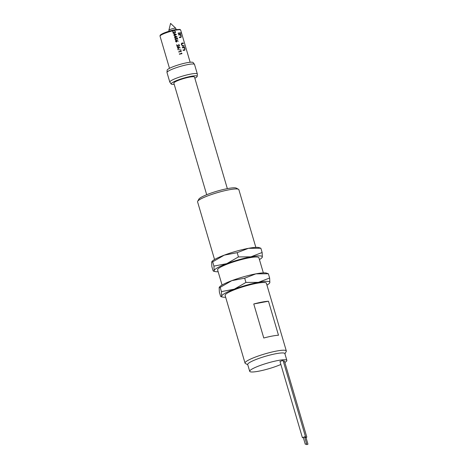 <?xml version="1.0" encoding="UTF-8"?>
<svg xmlns="http://www.w3.org/2000/svg" width="468" height="468" viewBox="0 0 468 468"><rect width="100%" height="100%" fill="white"/><g stroke="black" fill="none" stroke-linecap="round" stroke-linejoin="round"><path stroke-width="0.7" d="M306.92 444.594L307.967 444.196L306.92 444.594M304.832 437.633L305.967 437.393L307.967 444.196M304.791 437.492L306.827 437.135L306.025 437.598M283.234 361.062L284.404 360.963L306.827 437.135M305.604 444.22L306.651 443.822L305.604 444.22M305.276 444.226L303.276 437.422L304.323 437.018L304.65 437.018L306.651 443.822M303.334 437.627L302.416 437.674L304.779 436.773L305.51 436.761L304.715 437.223M302.416 437.674L279.993 361.495L282.356 360.594L283.093 360.588L305.51 436.761M169.135 31.18L168.878 30.303A3.586 0.538 -16.4 0 1 168.878 30.256A3.586 0.538 -16.4 0 1 174.125 28.296A3.586 0.538 -16.4 0 1 175.728 28.238A3.586 0.538 -16.4 0 1 175.757 28.279L176.114 29.496M183.573 50.363L184.679 49.754L184.825 48.877L183.936 47.718L183.316 47.707A10.758 1.609 163.6 0 0 182.438 47.818L182.304 47.356A10.758 1.609 -16.4 0 1 184.521 47.163L184.655 47.625A10.758 1.609 163.6 0 0 184.304 47.631L185.071 48.935L184.421 50.269A10.758 1.609 163.6 0 0 183.204 50.409L183.064 49.947A10.758 1.609 -16.4 0 1 184.193 49.813L183.409 50.462M184.913 50.152L184.421 50.269M181.496 44.764C181.256 43.641 181.531 43.074 182.321 43.05A10.758 1.609 -16.4 0 1 183.298 43.009L183.433 43.471A10.758 1.609 163.6 0 0 182.491 43.512L181.976 43.629L181.806 44.729L182.555 45.688L183.134 45.706A10.758 1.609 -16.4 0 1 184.076 45.665L184.211 46.121A10.758 1.609 163.6 0 0 183.216 46.168L181.496 44.764M181.777 43.202L182.321 43.05L181.49 43.512M182.491 43.512L181.988 43.623M180.759 33.152L180.812 32.766L181.087 33.187L180.753 32.801M178.244 33.561L178.109 33.099A10.758 1.609 -16.4 0 1 180.326 32.912L180.461 33.374A10.758 1.609 163.6 0 0 178.244 33.561M179.806 37.551L180.911 36.943L181.052 36.071L180.162 34.907L179.548 34.895A10.758 1.609 163.6 0 0 178.671 35.006L178.53 34.544A10.758 1.609 -16.4 0 1 180.747 34.351L180.882 34.813A10.758 1.609 163.6 0 0 180.537 34.819L181.303 36.124L180.648 37.458A10.758 1.609 163.6 0 0 179.431 37.604L179.297 37.142A10.758 1.609 -16.4 0 1 180.426 37.001L179.642 37.651M181.145 37.341L180.648 37.458M194.846 78.232A13.566 2.03 163.6 0 0 195.255 78.01A13.566 2.03 163.6 0 0 197.198 76.366A13.566 2.03 163.6 0 0 187.797 77.015A13.566 2.03 163.6 0 0 173.09 82.157A13.566 2.03 163.6 0 0 171.212 84.018A13.566 2.03 163.6 0 0 174.201 84.31M171.212 84.018L169.861 82.204A14.35 2.147 -16.4 0 1 169.808 82.093A14.35 2.147 -16.4 0 1 171.85 80.239A14.35 2.147 -16.4 0 1 187.042 74.886A14.35 2.147 -16.4 0 1 197.338 73.991A14.35 2.147 -16.4 0 1 197.35 74.114L197.198 76.366M166.994 72.446L167.146 70.194A13.566 2.03 -16.4 0 1 169.083 68.55A13.566 2.03 -16.4 0 1 183.099 63.578A13.566 2.03 -16.4 0 1 193.126 62.542L194.477 64.362A14.35 2.147 163.6 0 0 183.865 65.45A14.35 2.147 163.6 0 0 169.042 70.709A14.35 2.147 163.6 0 0 166.994 72.446A14.35 2.147 163.6 0 0 167.006 72.569L169.808 82.093M227.343 188.645L194.495 77.044A10.758 1.609 163.6 0 0 189.599 77.103A10.758 1.609 163.6 0 0 178.94 80.145A10.758 1.609 163.6 0 0 173.85 83.123L206.692 194.723M255.838 247.361L238.861 189.68A21.522 3.217 163.6 0 0 238.487 189.283A21.522 3.217 163.6 0 0 229.068 189.786A21.522 3.217 163.6 0 0 197.671 201.293A21.522 3.217 163.6 0 0 197.572 201.831L214.549 259.512M197.671 201.293L198.882 199.134A19.726 2.948 -16.4 0 1 227.664 188.581A19.726 2.948 -16.4 0 1 236.299 188.118L238.487 189.283M222.06 285.03L217.597 269.878A21.522 3.217 -16.4 0 1 227.781 263.917A21.522 3.217 -16.4 0 1 249.093 257.833A21.522 3.217 -16.4 0 1 258.886 257.722L263.349 272.879M249.701 371.335L247.701 364.531A19.369 2.896 -16.4 0 1 256.862 359.167A19.369 2.896 -16.4 0 1 276.05 353.691A19.369 2.896 -16.4 0 1 284.86 353.592L286.861 360.395A19.369 2.896 163.6 0 0 278.05 360.495A19.369 2.896 163.6 0 0 258.863 365.97A19.369 2.896 163.6 0 0 249.701 371.335A19.369 2.896 163.6 0 0 258.517 371.235A19.369 2.896 163.6 0 0 280.87 364.473M247.759 364.742L245.407 363.496A21.522 3.217 -16.4 0 1 245.033 363.098A21.522 3.217 -16.4 0 1 255.218 357.137A21.522 3.217 -16.4 0 1 276.529 351.053A21.522 3.217 -16.4 0 1 286.322 350.941A21.522 3.217 -16.4 0 1 286.223 351.48L284.924 353.802M284.854 362.478A19.369 2.896 163.6 0 0 286.861 360.395M286.322 350.941L266.397 283.239A21.522 3.217 163.6 0 0 256.604 283.345A21.522 3.217 163.6 0 0 235.287 289.429A21.522 3.217 163.6 0 0 225.108 295.39L245.033 363.098M262.115 302.059A21.522 3.217 -16.4 0 1 268.474 301.228L278.489 335.252A21.522 3.217 163.6 0 0 272.124 336.082A21.522 3.217 163.6 0 0 263.776 338.007L253.761 303.984A21.522 3.217 -16.4 0 1 262.115 302.059M253.761 303.984L268.474 301.228M219.369 292.12L219.153 287.615L219.726 286.709A25.108 3.756 -16.4 0 1 231.812 280.654L220.182 287.37L221.434 291.623L221.651 296.121L221.159 296.741L220.621 296.367L219.369 292.12M219.153 287.615L220.182 287.37M268.38 273.757L266.216 273.025A25.108 3.756 -16.4 0 0 255.908 273.844L244.694 278.191L231.812 280.654A25.108 3.756 -16.4 0 1 255.908 273.844L268.38 273.757L269.632 278.01L269.855 282.508A25.108 3.756 163.6 0 0 258.412 282.35A25.108 3.756 163.6 0 0 234.316 289.16L245.94 282.444L244.694 278.191M269.638 283.052L269.855 282.508A25.108 3.756 163.6 0 1 269.275 283.415L269.638 283.052M221.434 291.623L234.316 289.16A25.108 3.756 163.6 0 0 221.651 296.121A25.108 3.756 163.6 0 0 222.786 297.098A25.108 3.756 163.6 0 0 225.652 297.244M266.941 285.094A25.108 3.756 163.6 0 0 269.275 283.415M245.94 282.444L258.412 282.35L269.632 278.01M238.434 256.926L226.804 263.642L213.923 266.105L212.677 261.852L224.301 255.136L237.182 252.673L238.434 256.926L250.906 256.838A25.108 3.756 163.6 0 0 226.804 263.642A25.108 3.756 163.6 0 0 214.145 270.603L213.923 266.105M262.127 252.492L250.906 256.838A25.108 3.756 163.6 0 1 262.343 256.99L261.764 257.903A25.108 3.756 163.6 0 0 262.343 256.99L262.127 252.492L260.875 248.239L248.403 248.332A25.108 3.756 -16.4 0 1 258.705 247.508L260.875 248.239M237.182 252.673L248.403 248.332A25.108 3.756 -16.4 0 0 224.301 255.136A25.108 3.756 -16.4 0 0 212.215 261.191L211.641 262.098L211.858 266.602L213.11 270.849L213.654 271.224L214.145 270.603A25.108 3.756 163.6 0 0 215.274 271.586A25.108 3.756 163.6 0 0 218.141 271.732M212.677 261.852L211.641 262.098M259.436 259.576A25.108 3.756 163.6 0 0 261.764 257.903M197.338 73.991L194.53 64.467A14.35 2.147 163.6 0 0 194.477 64.362M178.086 48.643L178.846 47.666L178.144 47.186L177.787 47.929L178.624 48.362M178.144 47.186L177.477 47.531M176.36 36.738L175.073 36.176L175.307 36.978A10.758 1.609 -16.4 0 1 176.36 36.738L175.465 37.229M175.711 34.527L174.418 33.965L174.658 34.767A10.758 1.609 -16.4 0 1 175.711 34.527L174.816 35.018M176.12 41.974L176.886 40.997L176.184 40.517L175.828 41.26L176.664 41.693M176.184 40.517L175.518 40.862M174.47 37.434L175.307 36.978M173.821 35.223L174.658 34.767M181.403 43.77L181.894 43.676M180.8 53.908L181.672 53.428L181.543 52.989L181.999 53.65A10.758 1.609 163.6 0 0 179.419 54.241L179.338 53.972A10.758 1.609 -16.4 0 1 181.672 53.428M180.151 51.696L181.022 51.217L180.894 50.778L181.35 51.439A10.758 1.609 163.6 0 0 178.77 52.03L178.688 51.761A10.758 1.609 -16.4 0 1 181.022 51.217M177.624 49.596L181.011 50.064L177.624 49.596M180.554 49.982L180.923 49.778M177.711 47.11L178.928 47.057L180.244 47.935L179.016 47.379L178.6 48.678L177.501 47.988L177.881 46.987M175.57 39.751L176.418 38.686L176.103 38.101L177.436 38.136L177.776 39.294A10.758 1.609 163.6 0 0 177.53 39.347L177.249 38.405L176.547 38.382L176.108 39.768L174.856 39.008L175.395 38.247M174.886 39.096L176.196 39.435L175.605 39.762M175.453 38.218L175.149 38.949M176.968 38.394L177.436 38.136M174.453 37.364L175.032 37.042L174.64 35.714L177.126 36.867A10.758 1.609 163.6 0 0 175.389 37.247L175.488 37.586A10.758 1.609 163.6 0 0 175.213 37.656L175.114 37.311A10.758 1.609 163.6 0 0 174.482 37.469L174.4 37.194A10.758 1.609 -16.4 0 1 175.032 37.042M174.687 32.854L175.202 32.59L174.71 32.865M174.149 32.274L175.09 32.631L175.406 31.918L174.57 31.116L175.658 31.882L175.184 32.9L173.183 32.017L173.564 33.316A10.758 1.609 163.6 0 0 173.283 33.386L172.71 31.45L173.88 32.421M183.573 47.683L184.521 47.163M183.146 46.174L184.076 45.665M182.175 45.899L182.555 45.688M182.356 43.524L183.298 43.009M179.39 33.427L180.326 32.912M179.806 34.872L180.747 34.351M173.798 35.153L174.383 34.831L173.991 33.503L176.477 34.655A10.758 1.609 163.6 0 0 174.734 35.036L174.839 35.375A10.758 1.609 163.6 0 0 174.564 35.445L174.465 35.1A10.758 1.609 163.6 0 0 173.833 35.258L173.751 34.983A10.758 1.609 -16.4 0 1 174.383 34.831M175.746 40.441L176.968 40.388L178.279 41.266L177.05 40.71L176.641 42.009L175.535 41.319L175.921 40.318M178.6 46.157L179.121 45.893L178.624 46.168M178.062 45.577L179.004 45.934L179.326 45.22L178.483 44.419L179.572 45.185L179.098 46.203L177.097 45.32L177.477 46.619A10.758 1.609 163.6 0 0 177.196 46.689L176.623 44.752L177.799 45.724M180.677 30.098A10.758 1.609 163.6 0 0 175.781 30.151A10.758 1.609 163.6 0 0 165.122 33.193A10.758 1.609 163.6 0 0 160.033 36.171C160.524 34.848 158.933 35.796 162.77 33.55C166.485 31.882 170.662 30.578 175.289 29.642L179.975 29.402L180.677 30.098L190.143 62.256M160.582 35.392A10.044 1.503 -16.4 0 1 164.947 32.631A10.044 1.503 -16.4 0 1 175.219 29.671M178.56 47.262L178.928 47.057M183.187 50.368L184.193 49.813M182.456 46.075L183.134 45.706M179.419 37.557L180.426 37.001M176.594 40.593L176.968 40.388M306.593 444.6L306.411 443.98M175.728 28.238L170.58 23.4L168.878 30.256M222.786 297.098L221.159 296.741M215.274 271.586L213.654 271.224M178.103 48.649L178.624 48.368M176.143 41.985L176.664 41.699M160.033 36.171L169.498 68.328"/></g></svg>
